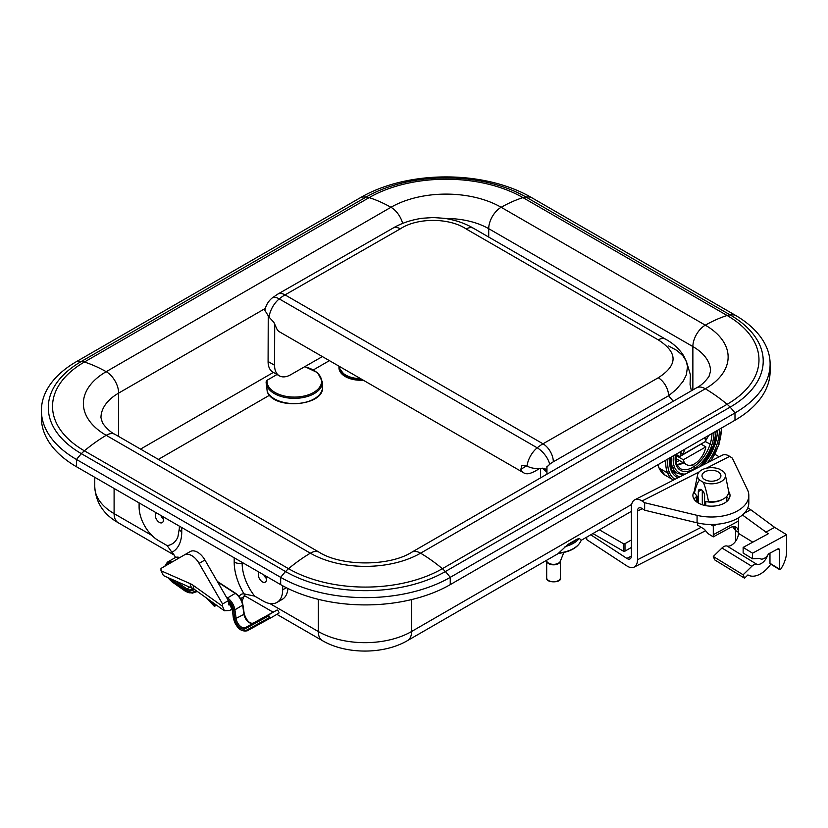 <?xml version="1.0" encoding="UTF-8"?>
<svg xmlns="http://www.w3.org/2000/svg" width="828" height="828" viewBox="0 0 828 828"><rect width="100%" height="100%" fill="white"/><g stroke="black" fill="none" stroke-linecap="round" stroke-linejoin="round"><path stroke-width="1.24" d="M521.961 465.502L520.864 469.238A18.33 10.588 120 0 0 523.855 472.912A18.33 10.588 120 0 0 530.303 473.243A39.682 22.915 120 0 0 539.483 468.431M523.855 472.912L279.522 331.842A18.33 10.588 -60 0 1 276.521 328.178L273.871 322.32L269.069 317.134L264.898 310.396C265.819 305.428 268.21 301.309 272.081 298.049A14.666 6.583 -129.2 0 1 279.253 298.898A18.33 10.588 120 0 0 269.069 317.134M521.909 465.533L527.022 466.06C530.986 468.193 535.633 468.938 540.953 468.265L545.611 469.031L546.79 472.074L542.299 468.151M546.894 466.516L548.488 465.688L546.894 466.516L546.79 472.074M274.71 323.934L274.575 365.262A22.915 13.227 120 0 0 279.315 375.819L272.836 372.082A22.915 13.227 -60 0 1 268.086 361.515L268.241 316.606M546.966 466.557L546.935 474.185M540.467 468.327L540.436 477.942M279.315 375.819A22.915 13.227 120 0 0 290.711 374.722L322.371 356.589M668.589 345.928L676.931 350.482L682.872 355.719L686.184 361.008L687.53 366.545L686.34 374.877L683.141 381.294L676.197 389.533L668.589 395.753A14.666 8.497 -119.8 0 0 658.26 377.765L542.992 443.808L285.039 294.882A39.682 22.915 120 0 0 279.253 298.898L537.206 447.824A18.33 10.588 120 0 0 527.022 466.06M473.502 228.29A14.666 8.466 120 0 0 466.205 228.994C449.335 217.598 417.167 217.547 400.317 228.849L285.039 294.882A14.666 8.497 -119.8 0 0 277.711 294.157L392.989 228.114C401.425 223.167 411.174 219.886 422.228 218.261L433.251 217.547L444.305 218.313C455.348 219.989 465.077 223.312 473.502 228.29L665.557 339.169C673.278 343.341 679.426 349.043 684.011 356.299L686.847 362.861L690.376 374.691L690.076 384.492L691.38 390.795M268.696 394.118L267.268 391.923L266.13 381.853L267.113 380.228L277.028 374.504M266.119 382.577L266.119 382.091A28.183 16.27 0 0 1 266.13 381.853L266.119 382.091A28.183 16.27 0 0 0 294.313 398.361A28.183 16.27 0 0 0 322.496 382.091L317.652 372.714L304.839 366.628M558.227 553.435C570.658 551.862 578.337 547.391 581.277 540.032A28.183 16.27 0 0 1 558.734 553L567.956 544.379L576.702 539.338L579.279 538.407L581.215 540.104M705.839 446.882L683.348 459.768A16.27 9.398 -60 0 0 686.474 464.601A16.27 9.398 -60 0 0 697.828 461.403A16.27 9.398 -60 0 0 705.839 446.882L701.461 444.357M683.348 459.768L675.7 455.348M704.4 437.898A16.27 9.398 -60 0 1 705.86 441.262L683.369 454.148L679.819 452.088M683.369 454.148A16.27 9.398 -60 0 1 684.808 449.211M683.317 454.117L680.44 455.731L680.461 453.475A1.377 0.807 -119.4 0 0 679.943 452.16M41.4 410.533L41.4 417.809A119.905 69.231 0 0 0 76.518 466.764L280.671 584.63A119.905 69.231 0 0 0 450.246 584.63L450.246 577.354L734.995 412.955A119.905 69.231 0 0 0 770.112 363.999A119.905 69.231 0 0 0 734.995 315.054L530.841 197.188A119.905 69.231 0 0 0 361.267 197.188L76.518 361.588A119.905 69.231 0 0 0 41.4 410.533A119.905 69.231 0 0 0 76.518 459.488L280.671 577.354A119.905 69.231 0 0 0 450.246 577.354A54.99 31.754 -120 0 0 445.361 571.558A22.915 13.227 -120 0 0 442.369 568.691L727.119 404.292A108.768 62.793 0 0 0 727.119 315.489L522.965 197.623A108.768 62.793 0 0 0 369.153 197.623L84.394 362.022A108.768 62.793 0 0 0 84.394 450.825L288.558 568.691A108.768 62.793 0 0 0 442.369 568.691A148.481 85.729 60 0 0 420.562 553.187L705.311 388.787A77.925 44.991 0 0 0 705.311 325.166A148.481 85.729 -60 0 1 727.119 315.489A22.915 13.227 120 0 1 730.11 314.888A54.99 31.754 -60 0 1 734.995 315.054M450.246 584.63L734.995 420.231A119.905 69.231 0 0 0 770.112 371.275L770.112 363.999M627.489 430.705L626.713 430.695L627.396 430.87M675.855 461.61A20.628 11.902 120 0 0 679.519 460.596M287.906 588.48A27.5 15.877 60 0 1 282.265 599.358L276.966 602.422A27.5 15.877 -120 0 0 282.669 589.836L282.669 585.758M675.99 454.303L679.457 456.3A1.377 0.807 60.6 0 0 680.14 456.373L704.452 442.069M680.44 455.731A1.377 0.807 60.6 0 1 680.14 456.373M626.713 430.695L627.272 430.798M726.56 496.707A18.558 10.712 180 0 1 728.857 499.191M694.071 499.191A18.558 10.712 180 0 1 696.358 496.707M728.619 491.356A18.558 10.712 180 0 1 730.017 495.454A18.558 10.712 180 0 1 711.459 506.167A18.558 10.712 180 0 1 692.901 495.454A18.558 10.712 180 0 1 694.309 491.356M697.072 515.347A37.353 21.559 0 0 0 748.812 495.454A37.353 21.559 0 0 0 747.456 489.7L732.294 458.091L729.665 456.373A16.043 8.663 -117 0 0 722.389 455.172L634.745 499.801A16.043 8.663 63 0 1 642.021 500.992L644.65 502.72L697.072 515.347L697.072 522.83A37.353 21.559 0 0 0 748.812 502.938L748.812 495.454M697.072 522.83L644.65 510.203L642.021 508.485A6.872 3.716 -117 0 0 638.905 507.968A6.872 3.716 -117 0 0 637.477 511.114L642.3 508.661M644.65 502.72L644.65 510.203M590.768 534.795L626.868 558.424A6.872 3.716 63 0 0 629.984 558.941A6.872 3.716 63 0 0 631.412 555.795L631.412 507.15A16.043 8.663 63 0 1 634.745 499.801M701.202 527.312L637.477 559.759A16.043 8.663 63 0 1 634.144 567.108A16.043 8.663 63 0 1 626.868 565.917L586.731 539.639L586.731 537.124M637.477 559.759L637.477 511.114M714.895 454.303L719.201 456.797M631.412 539.949L624.985 543.654A1.149 0.662 0 0 1 623.37 543.654L599.389 529.816M631.412 547.432L624.985 551.137L624.985 543.654M592.91 533.553L623.37 551.137A1.149 0.662 0 0 0 624.985 551.137M360.563 378.634A21.249 12.265 180 0 1 339.48 366.462M263.842 574.911A5.724 3.312 -120 0 0 266.357 578.42M160.798 515.42A5.724 3.312 -120 0 0 163.313 518.928M259.392 572.345A5.724 3.312 -120 0 0 258.357 574.86A5.724 3.312 -120 0 0 260.861 580.625A5.724 3.312 -120 0 0 265.27 582.167A5.724 3.312 -120 0 0 265.436 575.833M222.556 603.995L199.093 563.361A14.656 8.466 -120 0 0 184.437 554.905L160.984 568.443L160.984 570.761L190.171 583.626A19.251 11.116 60 0 1 193.369 585.468L222.556 606.313L222.556 603.995L228.383 600.621L204.93 559.997A14.656 8.466 -120 0 0 190.274 551.531L184.437 554.905L190.274 551.531M156.337 512.853A5.724 3.312 -120 0 0 155.312 515.368A5.724 3.312 -120 0 0 157.806 521.133A5.724 3.312 -120 0 0 162.226 522.665A5.724 3.312 -120 0 0 162.381 516.33M139.104 502.896L139.104 506.953A27.5 15.877 -120 0 0 158.552 540.632L167.142 545.59A36.66 21.166 -120 0 0 177.906 536.896L179.334 528.43A8.249 4.761 180 0 0 181.746 531.793A43.812 25.295 60 0 1 171.893 552.276L167.142 545.59M254.631 596.098L244.053 593.935A43.812 25.295 60 0 1 234.189 562.067A8.249 4.761 -0 0 0 242.159 563.309A36.66 21.166 -120 0 0 254.631 596.098L263.221 601.056A27.5 15.877 -120 0 0 276.966 602.422M242.159 563.309L242.159 562.398M232.047 609.118L229.677 610.484L224.388 610.795L222.556 606.313M230.267 604.492L228.714 604.885L228.383 600.621M190.171 583.626A10.081 6.469 113.8 0 0 193.234 588.739L163.416 575.595L160.984 570.761M241.993 601.48L244.922 593.821M239.261 596.698A11.457 6.614 60 0 1 241.124 594.411A11.457 6.614 60 0 1 244.053 593.935M171.893 552.276A11.457 6.614 60 0 1 175.526 557.482M278.674 613.31A0.921 0.745 61.2 0 0 278.87 612.14L277.96 610.546A0.921 0.745 61.2 0 0 276.862 610.122L269.079 614.614A0.921 0.745 61.2 0 0 268.883 615.784L269.793 617.377A0.921 0.745 61.2 0 0 270.891 617.802L278.674 613.31M215.394 604.378L214.421 606.365L216.615 605.258M779.396 569.074L779.396 549.937A2.287 1.366 -58.5 0 0 778.931 548.892A2.287 1.366 -58.5 0 0 777.73 548.974L770.723 552.783A9.17 5.444 121.5 0 0 768.446 554.025A7.794 4.626 121.5 0 1 760.166 558.683A7.794 4.626 121.5 0 1 759.793 558.403L752.569 558.807L752.569 553.187L786.6 534.691L786.6 551.531A23.37 13.89 -58.5 0 1 780.804 569.022A1.159 0.693 -58.5 0 1 779.396 569.074L769.968 563.299L769.968 553.094M779.634 569.612L770.206 563.827A1.159 0.693 -58.5 0 1 769.968 563.299M770.754 564.168A23.37 13.89 -58.5 0 1 747.943 574.922A23.37 13.89 -58.5 0 1 747.922 574.911L744.558 578.192L714.719 559.894L713.281 556.478L721.985 548.001L751.824 566.3A7.276 4.326 -58.5 0 1 756.864 564.323A9.832 5.848 121.5 0 0 767.659 555.257M735.606 541.295L735.606 530.582L738.431 532.321A11.178 6.645 121.5 0 0 736.144 527.219A11.178 6.645 121.5 0 0 730.296 527.622L713.301 536.865L713.301 534.733L738.431 521.06L738.431 517.852M734.539 526.649A11.178 6.645 -58.5 0 1 735.606 530.582M742.437 514.985L768.28 533.75L743.14 547.411L752.569 553.187M710.641 524.497L713.301 526.122L713.301 534.722L738.431 521.06L738.431 532.321M752.797 542.164L738.431 533.356A9.832 5.848 -58.5 0 1 734.498 542.661A9.832 5.848 -58.5 0 1 727.015 546.025A7.276 4.326 121.5 0 0 721.985 548.001M744.558 578.192L743.13 574.777L713.281 556.478M743.13 574.777L751.824 566.3M735.606 530.551L732.687 526.722M697.59 522.954L697.59 525.097L704.286 529.195L708.271 533.781L713.301 536.865M713.301 526.122L716.665 524.29M744.196 513.319L750.779 509.737L747.808 507.906M726.56 500.733L728.526 499.667M765.765 532.207L774.656 527.364L750.779 509.737M716.872 480.23L715.537 480.675M702.299 504.769L702.299 490.435M718.342 472.001A9.46 5.465 180 0 1 720.919 475.748A9.46 5.465 180 0 1 711.459 481.213A9.46 5.465 180 0 1 701.999 475.748A9.46 5.465 180 0 1 707.971 470.677A9.46 5.465 180 0 1 718.342 472.001M704.607 505.411L704.607 495.465A4.585 2.567 -118.5 0 0 702.682 490.838A4.585 2.567 -118.5 0 0 699.277 489.503A4.585 2.567 -118.5 0 0 698.314 491.604L698.314 503.02M786.6 534.691L774.656 527.364M752.569 558.807L743.14 553.021L743.14 547.411M703.241 482.279A13.972 8.073 180 0 0 718.507 482.714A13.972 8.073 180 0 0 725.349 474.827A13.972 8.073 180 0 0 723.237 471.401L719.687 469.228A13.972 8.073 180 0 0 697.58 474.827L694.402 490.704A17.171 9.915 180 0 0 694.392 492.939C696.338 485.508 698.107 481.223 699.681 480.095L703.241 482.279C704.814 485.343 706.584 491.78 708.53 501.613L705.766 501.52L705.766 505.649M708.53 501.613A17.171 9.915 180 0 0 728.526 490.735L725.349 474.827M697.155 502.285L697.155 496.251L694.392 492.939M705.766 501.52A15.101 8.715 0 0 0 722.14 499.615L722.202 499.574M699.681 480.095A13.972 8.073 180 0 1 697.58 474.827M520.864 469.238L526.722 465.885M549.668 464.322A25.016 14.449 120 0 1 553.321 461.796A14.666 8.497 -119.8 0 0 542.992 443.808A39.682 22.915 120 0 0 537.206 447.824A14.666 6.583 -129.2 0 1 549.668 464.322A3.664 2.122 120 0 0 548.488 465.688M274.575 365.262L268.086 361.515M658.26 377.765C677.987 365.169 677.987 352.542 658.26 339.873L466.205 228.994M673.288 401.238L668.589 395.753L553.321 461.796M392.989 228.114A14.666 8.497 60.2 0 1 400.317 228.849M665.557 339.169A14.666 8.466 120 0 0 658.26 339.873M267.113 380.228A27.272 15.742 0 0 0 289.521 396.84A27.272 15.742 0 0 0 320.498 385.724A27.272 15.742 0 0 0 304.601 366.763M267.268 391.923A28.183 16.27 0 0 0 298.328 403.433A28.183 16.27 0 0 0 322.496 387.328L322.496 382.091M158.376 459.395L269.473 395.256M140.543 449.107L273.395 372.403M313.481 369.847L329.409 360.646M565.058 546.615A28.183 16.27 0 0 0 579.279 538.407M567.956 544.379A27.272 15.742 0 0 0 576.702 539.338M546.677 577.789A6.872 3.964 0 0 0 554.439 581.722A6.872 3.964 0 0 0 560.421 577.789L560.421 561.022A6.872 3.964 0 0 1 554.439 564.799A6.872 3.964 0 0 1 546.687 561.042L546.677 577.789C545.455 583.367 562.46 582.995 560.421 577.789M546.428 560.39L546.749 561.198A6.976 4.026 0 0 0 554.46 564.303A6.976 4.026 0 0 0 560.359 561.198L563.785 552.535M680.461 453.475L681.351 452.978M488.717 237.077L488.717 228.694A60.33 34.828 0 0 0 445.536 218.499M734.995 420.231L734.995 412.955A54.99 31.754 -120 0 0 730.11 407.159L445.361 571.558A113.001 65.236 0 0 1 285.556 571.558A22.915 13.227 -60 0 1 288.558 568.691A148.481 85.729 120 0 1 310.355 553.187A77.925 44.991 0 0 0 420.562 553.187A17.419 10.05 60 0 0 411.723 552.245L696.472 387.846C700.747 385.827 704.918 382.039 708.996 376.481L710.538 371.192A60.33 34.828 0 0 0 692.87 346.559A17.419 10.05 -60 0 1 705.311 325.166L501.157 207.29A77.925 44.991 0 0 0 390.951 207.29A148.481 85.729 -120 0 0 369.153 197.623A22.915 13.227 60 0 0 366.152 197.023L81.403 361.422A22.915 13.227 60 0 1 84.394 362.022A148.481 85.729 -120 0 1 106.201 371.689A77.925 44.991 0 0 0 106.201 435.321A148.481 85.729 120 0 0 84.394 450.825A22.915 13.227 -60 0 0 81.403 453.692L285.556 571.558A54.99 31.754 120 0 0 280.671 577.354L280.671 584.63M530.841 197.188A54.99 31.754 120 0 0 525.956 197.023L730.11 314.888A113.001 65.236 0 0 1 730.11 407.159A22.915 13.227 -120 0 0 727.119 404.292A148.481 85.729 -120 0 0 705.311 388.787A17.419 10.05 -120 0 0 696.472 387.846M361.267 197.188A54.99 31.754 60 0 1 366.152 197.023A113.001 65.236 0 0 1 525.956 197.023A22.915 13.227 120 0 0 522.965 197.623A148.481 85.729 -60 0 0 501.157 207.29A17.419 10.05 -60 0 0 488.717 228.694L692.87 346.559L692.87 389.936M76.518 361.588A54.99 31.754 60 0 1 81.403 361.422A113.001 65.236 0 0 0 81.403 453.692A54.99 31.754 -60 0 0 76.518 459.488L76.518 466.764M265.343 308.409L118.642 393.093A60.33 34.828 0 0 0 100.975 417.726L102.517 423.015C106.605 428.573 110.776 432.361 115.04 434.379A17.419 10.05 120 0 0 106.201 435.321L310.355 553.187A17.419 10.05 120 0 1 319.194 552.245C341.446 566.466 389.47 566.466 411.723 552.245M402.656 223.425A17.419 10.05 -120 0 0 390.951 207.29L106.201 371.689A17.419 10.05 -120 0 1 118.642 393.093L118.642 436.459M558.538 553.404L407.459 640.624C383.716 654.544 346.166 654.544 322.402 640.634A19.934 11.509 -60 0 1 318.283 631.505A65.992 38.098 0 0 0 411.609 631.505L411.609 599.575M631.671 504.438L411.588 631.495A19.934 11.509 -120 0 1 407.469 640.624M269.835 603.54L318.283 631.505L318.283 599.327M151.938 535.468L114.098 513.619L114.098 488.458M174.128 555.029L118.228 522.747A19.934 11.509 -60 0 1 114.098 513.619A65.992 38.098 0 0 1 94.765 486.678L94.765 477.301M674.996 479.308A36.856 21.28 -60 0 1 669.438 472.591A1.377 1.035 156.9 0 1 667.565 472.964A38.233 22.077 -60 0 0 673.526 480.054L665.163 475.22A38.233 22.077 -60 0 1 659.14 468.099A1.377 1.035 156.9 0 1 658.777 467.706L657.794 464.808M665.847 460.151A36.856 21.28 -60 0 0 667.565 472.964L659.14 468.099A36.856 21.28 -60 0 1 658.032 464.674M675.079 471.95A32.727 18.899 -60 0 1 672.791 471.95M683.514 462.904A24.944 14.397 -60 0 1 676.911 464.87M671.715 470.004L677.49 473.337A30.439 17.574 -60 0 1 672.688 467.665L670.545 466.433M685.325 474.04A29.063 16.777 -60 0 1 674.561 467.292A1.377 1.035 156.9 0 1 672.688 467.665A29.063 16.777 -60 0 1 671.384 456.952M711.956 433.53A30.243 17.46 -60 0 1 710.031 444.388A27.117 15.649 -60 0 1 694.019 466.526L691.535 465.088M695.065 468.162A1.377 0.735 56.4 0 0 694.019 466.526A24.944 14.397 -60 0 1 680.233 468.576L676.662 464.322A1.377 1.035 156.9 0 1 676.372 465.429A26.32 15.194 120 0 0 695.065 468.162A28.483 16.446 120 0 0 711.894 444.905A31.619 18.257 120 0 0 713.902 432.413M711.894 444.905L705.239 441.614M680.15 476.68A32.727 18.899 -60 0 1 676.341 475.324L671.539 469.621A1.377 1.035 156.9 0 1 671.249 470.718A34.103 19.696 120 0 0 678.029 477.766M717.472 430.353A38.036 21.963 -60 0 1 715.05 444.139L714.305 443.704M707.381 462.811A36.277 20.948 120 0 0 716.903 444.657L715.05 444.139A34.9 20.151 -60 0 1 703.107 464.994M721.354 428.107A42.166 24.343 -60 0 1 718.673 444.564L721.768 427.869M718.673 444.564A39.03 22.532 -60 0 1 710.496 461.227M669.438 472.591A35.48 20.483 -60 0 1 667.906 458.96M715.847 431.284A34.372 19.841 -60 0 1 713.664 444.812L716.251 431.057M713.664 444.812A31.236 18.04 -60 0 1 699.877 466.64M674.561 467.292A27.686 15.991 -60 0 1 673.485 455.742M703.075 442.856A10.536 6.086 -60 0 1 701.854 443.653A1.377 0.807 60.6 0 1 701.564 444.294M708.395 435.59A10.536 6.086 -60 0 1 705.632 440.351M701.854 443.653L690.231 450.215M704.907 438.654A7.794 4.502 120 0 0 705.994 436.977M675.462 454.603A24.944 14.397 120 0 0 676.372 465.429M669.873 457.832A32.727 18.899 120 0 0 671.249 470.718M716.903 444.657A39.413 22.76 120 0 0 719.408 429.225M642.021 500.992L699.184 471.888M706.367 468.234L729.665 456.373M626.868 558.424L631.402 556.116M623.37 551.137L623.37 543.654M362.209 379.586A21.766 12.565 180 0 1 340.515 371.72A21.766 12.565 180 0 1 338.952 367.042L338.952 367.694A21.766 12.565 180 0 1 338.962 367.373M363.244 380.176A21.766 12.565 180 0 1 340.515 372.372A21.766 12.565 180 0 1 338.952 367.694L346.456 377.516L363.834 380.518M199.093 563.361L204.93 559.997M193.369 585.468A10.081 5.092 125.5 0 0 194.642 589.557L224.388 610.795M229.677 604.833L228.383 603.902M181.746 527.519L181.746 531.793M234.189 562.067L234.189 557.793M244.198 596.512L240.575 598.603M286.353 587.704L282.669 589.836M243.991 613.745L243.981 614.355A7.794 4.502 60 0 0 247.727 621.435A7.794 4.502 60 0 0 253.244 623.111A0.921 0.745 61.2 0 0 253.244 623.111L276.862 610.122L245.461 627.603A7.794 4.502 60 0 1 239.944 625.916A7.794 4.502 60 0 1 236.197 618.837L234.893 609.832L242.935 604.978L244.25 613.983C246.765 620.907 249.766 623.95 253.254 623.101M235.814 593.738L235.204 593.386A11.457 6.614 60 0 1 242.666 605.351L243.981 614.355L234.914 618.982L233.61 609.977L234.893 609.832A11.457 6.614 60 0 0 227.431 597.878L226.417 597.216M217.598 581.949L235.204 593.386L227.017 598.261M171.976 562.098A12.006 6.934 60 0 0 167.37 562.171L175.143 557.679A12.006 6.934 60 0 1 179.759 557.606M269.079 614.614L245.461 627.603A0.921 0.745 -118.8 0 0 245.274 628.773A8.704 5.03 60 0 1 239.106 626.899A8.704 5.03 60 0 1 234.914 618.982M232.233 608.973L233.382 618.278C236.28 627.841 240.907 632.012 247.261 630.791L270.87 617.812L247.261 630.791A0.921 0.745 61.2 0 0 247.272 630.791A0.921 0.745 61.2 0 1 246.175 630.367L269.793 617.377M193.555 588.894L190.906 589.795A8.249 4.761 60 0 1 186.652 588.749L175.515 580.925M194.715 589.619L190.657 590.985A9.17 5.289 60 0 1 185.938 589.836L189.519 587.104M190.657 590.985A0.921 0.745 -108.7 0 1 190.906 589.795L192.945 588.615M207.103 598.458L214.431 606.106M233.61 609.977A10.536 6.086 -120 0 0 227.959 599.886M268.883 615.784L245.274 628.773M228.383 602.111L232.068 609.263L233.558 617.967M233.641 618.516A10.536 6.086 -120 0 0 238.712 628.09A10.536 6.086 -120 0 0 246.175 630.367M228.383 601.832A8.704 5.03 60 0 1 232.326 609.511M185.938 589.836L172.017 580.055A9.253 5.341 60 0 1 170.402 578.679M172.017 580.055L172.234 579.486M214.918 604.999L212.02 601.966M168.167 577.696A11.095 6.407 -120 0 0 171.655 581.297L185.793 591.244A11.002 6.355 60 0 0 191.465 592.62L196.091 591.057A0.921 0.745 71.3 0 0 197.136 591.502M191.465 592.62A0.921 0.745 71.3 0 0 192.52 593.065L196.919 591.575M170.464 562.968A11.095 6.407 -120 0 0 165.217 566M185.793 591.244L192.406 593.117L197.323 591.471M756.864 564.323L727.015 546.025M779.396 549.937L777.782 548.943M701.554 489.845L698.314 491.604M277.711 294.157L272.081 298.049M267.703 392.865C276.159 410.202 324.193 405.565 322.496 387.328M686.474 464.601L675.544 458.298M115.04 434.379L319.194 552.245M322.402 640.634L276.873 614.345M273.126 612.182L244.426 595.611M631.412 511.331L581.173 540.332M118.228 522.747C103.49 514.354 95.675 502.337 94.765 486.678M665.163 475.22L658.777 467.706M672.729 471.846L674.841 471.805M676.849 464.725L683.131 462.676M710.962 460.989L719.014 444.419M700.809 466.164L713.995 444.677M677.49 473.337L683.68 474.889M705.715 440.662L708.758 435.383M676.662 464.322L675.824 454.396M671.539 469.621L670.245 457.615M634.144 567.108L705.611 530.717M339.004 366.183L338.952 367.042M193.234 588.739L194.642 589.557M179.334 526.122L179.334 528.43M217.288 581.401L235.669 593.345C239.571 596.15 241.993 600.031 242.935 604.978M175.143 557.679L179.986 557.472M206.265 597.868L214.421 606.365M167.37 562.171L164.772 566.259M167.867 577.561L171.996 581.836L185.917 591.616M726.56 501.685L726.56 496.562M696.358 501.685L696.358 495.33"/></g></svg>
